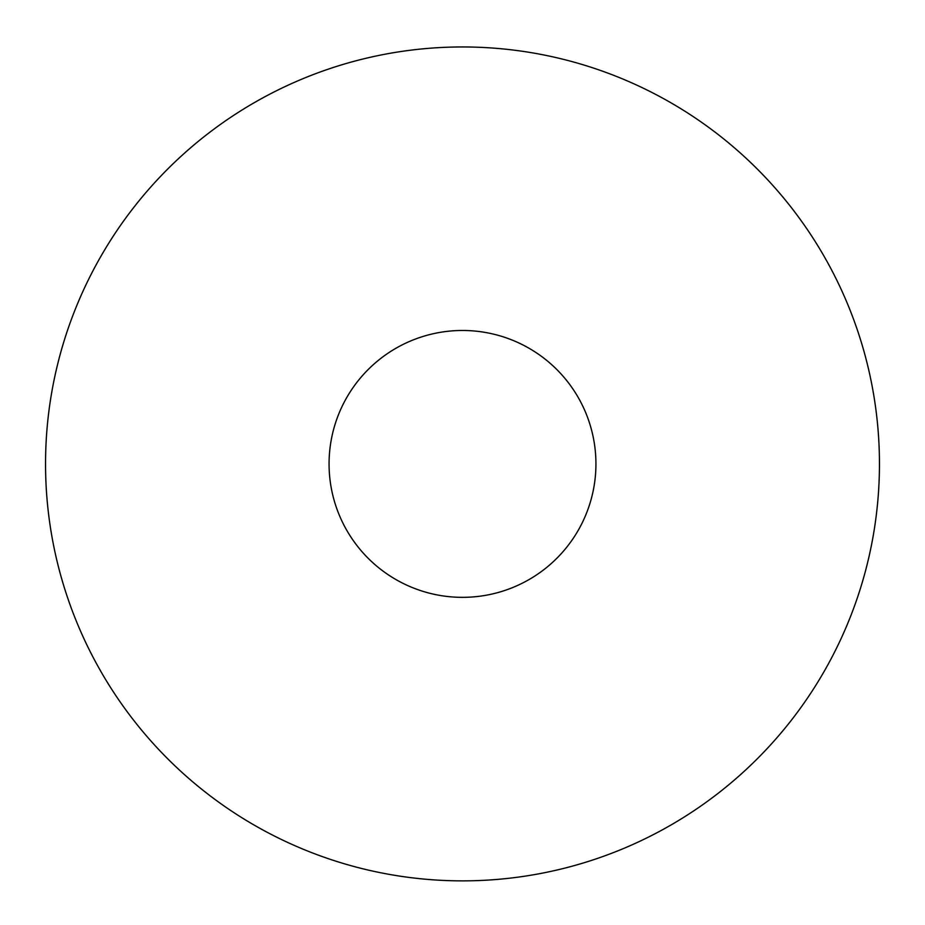 <?xml version="1.0" encoding="UTF-8"?>
<svg xmlns="http://www.w3.org/2000/svg" width="925" height="925" viewBox="0 0 925 925"><rect width="100%" height="100%" fill="white"/><g stroke="black" fill="none" stroke-linecap="round" stroke-linejoin="round"><path stroke-width="0.69" stroke-dasharray="4.62 3.47" d="M462.5 46.955A416.955 416.955 0 0 1 823.597 672.382A416.955 416.955 0 0 1 101.403 672.382A416.955 416.955 0 0 1 462.5 46.955M462.5 330.479A133.431 133.431 0 0 1 578.056 530.626A133.431 133.431 0 0 1 346.944 530.626A133.431 133.431 0 0 1 462.5 330.479"/><path stroke-width="1.39" d="M462.5 46.955A416.955 416.955 0 0 1 823.597 672.382A416.955 416.955 0 0 1 101.403 672.382A416.955 416.955 0 0 1 462.5 46.955M462.5 330.479A133.431 133.431 0 0 1 578.056 530.626A133.431 133.431 0 0 1 346.944 530.626A133.431 133.431 0 0 1 462.5 330.479"/></g></svg>

